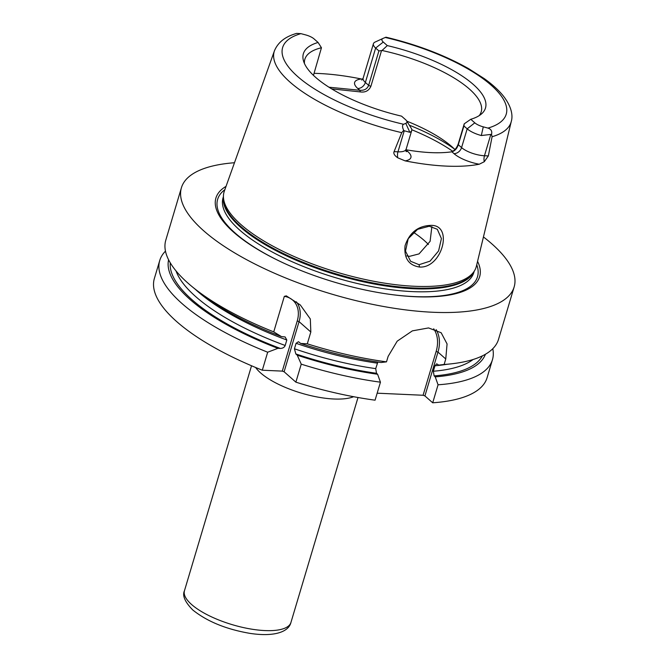 <?xml version="1.0" encoding="UTF-8"?>
<svg xmlns="http://www.w3.org/2000/svg" width="668" height="668" viewBox="0 0 668 668"><rect width="100%" height="100%" fill="white"/><g stroke="black" fill="none" stroke-linecap="round" stroke-linejoin="round"><path stroke-width="1" d="M463.909 125.951L458.306 144.722C457.004 148.588 454.875 150.951 451.91 151.803L453.948 153.607A6.947 5.26 131.4 0 0 461.571 147.603L467.174 128.832L463.909 125.951L464.235 123.822L458.29 143.787L458.306 144.722L461.571 147.603A17.36 5.895 16.6 0 0 484.467 155.753L488.35 155.928L492.082 136.748A123.597 41.992 -163.4 0 0 511.296 121.392L476.368 266.307A131.529 44.689 -163.4 0 1 474.33 271.058A131.529 44.689 -163.4 0 1 371.208 280.769A131.529 44.689 -163.4 0 1 240.956 224.573A131.529 44.689 -163.4 0 1 223.429 196.258A131.529 44.689 -163.4 0 1 224.323 191.173L274.448 50.785A123.597 41.992 16.6 0 0 290.079 82.172A123.597 41.992 -163.4 0 0 401.735 132.656L394.078 151.653L397.961 151.828L404.249 130.761L403.689 130.352C402.203 127.12 402.169 125.1 403.597 124.273L405.793 123.346L409.826 132.297A17.36 5.895 16.6 0 0 411.713 130.519A17.36 5.895 16.6 0 0 411.196 128.147L406.612 120.858A10.412 3.54 -163.4 0 1 405.793 123.346M488.35 155.928L484.275 161.723L479.257 164.219A124.999 42.468 -163.4 0 1 405.092 160.863L397.769 157.807C394.496 155.552 393.268 153.506 394.078 151.653M419.504 267.041C408.699 265.296 403.881 258.207 405.05 245.774C409.375 232.773 417.876 225.976 430.526 225.392C454.015 224.239 442.174 268.561 419.504 267.041L419.078 264.695L410.595 261.271L405.501 251.118L408.206 238.726L417.592 229.341L429.257 226.243L437.298 229.266L441.414 238.568L438.6 250.901L430.042 261.155L419.078 264.695M401.735 132.656L403.689 130.352M404.249 130.761L409.826 132.297M511.296 121.392C512.874 116.148 512.156 107.022 502.929 95.474C498.245 89.796 492.049 84.193 484.333 78.674L468.744 68.721C444.587 55.127 416.991 44.614 385.945 37.191L383.065 38.402A10.412 3.54 -163.4 0 0 382.973 38.443A10.412 3.54 -163.4 0 0 383.273 42.051L387.298 45.599A95.015 32.281 -163.4 0 1 481.561 113.869A95.015 32.281 -163.4 0 1 470.773 119.28L474.798 122.828A10.412 3.54 16.6 0 0 483.281 126.853L487.941 128.097C491.105 129.124 492.299 131.204 491.531 134.335L481.311 135.537L483.281 126.853M406.612 120.858A10.412 3.54 -163.4 0 0 405.585 119.697L401.56 116.148A95.015 32.281 -163.4 0 1 303.456 60.78A95.015 32.281 -163.4 0 1 318.085 42.46L314.06 38.911A10.412 3.54 16.6 0 0 305.577 34.886L300.917 33.642L296.559 33.4C289.62 35.479 279.274 39.37 274.448 50.785M381.478 50.776L370.857 86.389C368.803 90.756 365.304 92.602 360.369 91.917L359.793 90.263C364.227 90.639 367.183 89.003 368.644 85.345L378.906 50.927L382.021 50.492L387.298 45.599M378.906 50.927L375.641 48.046A17.36 5.895 16.6 0 1 373.412 43.737A17.36 5.895 16.6 0 1 375.149 42.034A17.36 5.895 16.6 0 1 375.299 41.967L382.889 38.485M470.773 119.28L464.235 123.822M382.021 50.492A92.009 31.262 16.6 0 1 469.387 89.028A92.009 31.262 -163.4 0 1 481.202 111.848A92.009 31.262 -163.4 0 1 479.215 115.622M318.085 42.46L321.45 47.745A92.009 31.262 16.6 0 0 304.858 59.277A92.009 31.262 16.6 0 0 304.458 63.518M474.798 122.828L467.174 128.832A17.36 5.895 16.6 0 0 481.311 135.537M491.531 134.335L492.082 136.748M321.45 47.745L313.459 75.359M360.369 91.917L331.687 88.894M454.95 149.54A92.009 31.262 -163.4 0 0 452.136 146.91A92.009 31.262 16.6 0 0 450.14 145.207A92.009 31.262 16.6 0 0 406.795 121.15M314.069 73.33A125.876 42.769 -163.4 0 1 361.396 78.991L362.666 79.216M328.982 87.216L359.793 90.263L357.756 88.468A6.947 5.26 131.4 0 0 365.379 82.465L375.641 48.046L383.273 42.051M226.034 186.372A137.6 46.752 16.6 0 0 233.583 232.163A137.6 46.752 16.6 0 0 282.956 262.749A137.6 46.752 16.6 0 0 388.116 294.104A137.6 46.752 16.6 0 0 477.562 261.355M483.448 236.956A173.596 58.976 16.6 0 1 491.857 243.87A173.596 58.976 -163.4 0 1 514.151 286.931A173.596 58.976 -163.4 0 1 383.574 306.495A173.596 58.976 -163.4 0 1 203.707 230.811A173.596 58.976 16.6 0 1 181.42 187.741L165.789 240.171A173.596 58.976 -163.4 0 0 188.084 283.232A173.596 58.976 -163.4 0 0 191.841 286.438A173.596 58.976 -163.4 0 0 273.738 331.887L284.326 296.367L286.296 295.857L300.299 304.959L310.319 318.978L310.829 331.996L307.297 343.828L300.734 343.461L298.479 341.707L296.074 343.302L294.446 348.779L295.824 353.94L297.235 355.192A165.347 56.179 16.6 0 0 377.595 374.247L376.518 373.295L375.708 368.627L377.846 362.048M234.476 162.733A173.596 58.976 16.6 0 0 181.42 187.741M436.154 329.633A34.719 26.319 -48.6 0 1 437.974 352.103L445.765 358.983L447.067 343.936L441.172 332.756L428.547 327.93L412.365 330.869L397.201 341.164L388.133 356.37L386.496 361.856A173.596 58.976 -163.4 0 1 307.297 343.828M445.765 358.983L444.128 364.469A173.596 58.976 -163.4 0 0 451.393 363.818A173.596 58.976 -163.4 0 0 498.52 339.361L514.151 286.931M296.35 301.802A27.772 21.059 -48.6 0 1 299.064 321.617L284.109 371.767L282.28 371.116L297.235 320.966L299.064 321.617L310.829 331.996M284.326 296.367A26.386 20.007 -48.6 0 1 297.235 320.966M168.595 259.802A165.347 56.179 16.6 0 0 277.93 348.329L267.676 352.211L262.315 370.214L282.28 371.116M295.874 382.154L301.243 364.152A173.596 58.976 -163.4 0 0 380.443 382.179L375.074 400.182A173.596 58.976 -163.4 0 1 295.874 382.154L284.109 371.767M377.161 393.185L423.078 395.264L424.915 395.915L432.705 402.796A173.596 58.976 -163.4 0 0 487.097 377.687L492.458 359.685A173.596 58.976 -163.4 0 1 438.066 384.793L432.705 402.796M262.315 370.214A173.596 58.976 -163.4 0 1 154.366 278.498L159.736 260.495A173.596 58.976 -163.4 0 1 165.472 251.143M195.39 289.369A159.71 54.258 16.6 0 0 286.814 340.004L285.119 336.956L281.428 336.589L273.738 331.887M286.814 340.004L285.186 345.481C284.443 347.343 282.823 348.329 280.335 348.437A163.184 55.444 -163.4 0 1 170.282 262.866M277.93 348.329L280.335 348.437M492.775 348.713A173.596 58.976 -163.4 0 1 492.458 359.685M267.676 352.211A173.596 58.976 -163.4 0 1 159.736 260.495M451.393 363.818L444.437 364.586A165.347 56.179 -163.4 0 1 438.726 365.12L444.128 364.469M281.428 336.589A165.347 56.179 -163.4 0 1 197.227 290.889L191.841 286.438M386.496 361.856L381.094 362.515A165.347 56.179 -163.4 0 1 300.734 343.461M438.726 365.12L436.697 363.818L434.968 365.763L433.34 371.241L434.142 375.9L435.227 376.861A165.347 56.179 16.6 0 0 485.419 354.257M435.227 376.861L438.066 384.793M380.443 382.179L377.595 374.247M301.243 364.152L297.235 355.192M433.691 328.781A33.333 25.267 -48.6 0 1 436.137 351.451L437.974 352.103L424.915 395.915M436.137 351.451L423.078 395.264M406.762 255.911L409.601 256.328L419.036 253.898L430.1 241.348L431.87 226.586M413.45 232.314A92.009 31.262 16.6 0 1 424.238 240.488A92.009 31.262 -163.4 0 1 428.405 244.496M450.675 151.978L450.791 151.962C454.09 151.185 456.586 148.463 458.29 143.787M450.791 151.962L451.242 151.903M451.91 151.803C439.327 153.582 423.938 152.888 405.743 149.715M487.941 128.097A116.658 39.637 16.6 0 0 491.247 85.262A116.658 39.637 16.6 0 0 385.261 37.466M300.917 33.642A116.658 39.637 16.6 0 0 297.611 76.486A116.658 39.637 16.6 0 0 403.597 124.273M490.746 134.677L484.467 155.753A6.947 3.866 -87.4 0 0 484.275 161.723M453.948 153.607A24.307 8.258 16.6 0 0 479.257 164.219M361.797 80.11L363.15 78.164A17.36 5.895 16.6 0 0 365.379 82.465L368.644 85.345L370.857 86.389M361.396 78.991A24.307 8.258 16.6 0 0 357.756 88.468M223.429 196.258L223.404 198.346A130.953 44.489 16.6 0 0 240.864 226.527A130.953 44.489 16.6 0 0 370.531 282.481A130.953 44.489 16.6 0 0 473.211 272.82L474.33 271.058M223.421 197.227A130.828 44.447 16.6 0 0 240.714 227.345A130.828 44.447 16.6 0 0 372.961 283.766A130.828 44.447 16.6 0 0 473.812 271.868M223.429 196.542L223.062 197.77A130.828 44.447 16.6 0 0 239.854 230.226A130.828 44.447 16.6 0 0 375.408 287.265A130.828 44.447 16.6 0 0 473.821 272.527L474.18 271.291M224.865 189.67A135.579 46.059 16.6 0 0 235.052 232.957A135.579 46.059 16.6 0 0 283.324 262.925M387.716 294.045A135.579 46.059 16.6 0 0 476.743 264.753M434.968 365.763A159.71 54.258 16.6 0 0 446.817 364.327M296.074 343.302A159.71 54.258 16.6 0 0 377.345 363.15M433.34 371.241A159.71 54.258 16.6 0 0 473.078 359.509M176.043 270.957A159.71 54.258 16.6 0 0 285.186 345.481M294.446 348.779A159.71 54.258 16.6 0 0 375.708 368.627M482.338 355.894A163.184 55.444 -163.4 0 1 434.142 375.9M376.518 373.295A163.184 55.444 -163.4 0 1 295.824 353.94M353.623 396.709A55.553 18.871 -163.4 0 1 307.531 394.83A55.553 18.871 -163.4 0 1 260.637 372.944A55.553 18.871 -163.4 0 1 255.635 367.5M290.939 622.476C288.852 631.385 275.466 637.197 250.149 633.406C226.285 629.323 207.155 621.516 192.768 609.976C184.902 601.943 182.139 595.53 184.468 590.729A55.553 18.871 16.6 0 0 191.599 604.515A55.553 18.871 16.6 0 0 249.156 628.73A55.553 18.871 16.6 0 0 290.939 622.476L358.006 397.51M430.526 225.392L429.257 226.243M452.737 151.294A109.368 37.157 16.6 0 0 411.789 129.751M454.44 149.031A106.763 36.272 16.6 0 0 409.342 125.192M405.092 160.863A24.307 8.258 16.6 0 0 407.781 151.511L405.977 149.924M407.781 151.511A6.947 5.26 -48.6 0 1 406.002 151.085M397.769 157.807A6.947 3.866 92.6 0 1 397.961 151.828A17.36 5.895 16.6 0 0 406.111 149.298L411.713 130.519M382.973 38.443L375.149 42.034M363.15 78.164L373.412 43.737M251.527 365.772L184.468 590.729M406.186 151.669L406.111 149.298"/></g></svg>
